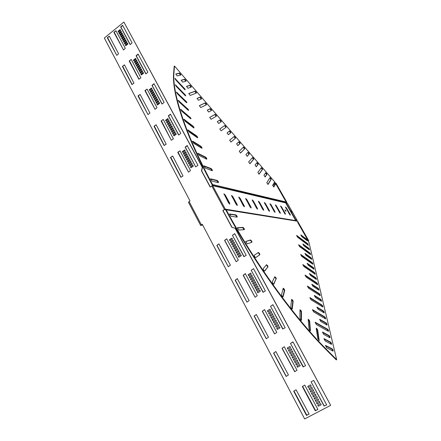 <?xml version="1.0" encoding="UTF-8"?>
<svg xmlns="http://www.w3.org/2000/svg" width="441" height="441" viewBox="0 0 441 441"><rect width="100%" height="100%" fill="white"/><g stroke="black" fill="none" stroke-linecap="round" stroke-linejoin="round"><path stroke-width="0.66" d="M244.11 229.706L242.638 227.628L237.319 227.925M244.347 229.689L244.198 228.587L243.024 227.38L237.385 227.721L238.835 230.048L244.347 229.689M318.876 340.424L317.288 330.348L316.214 328.479M317.68 330.127L317.316 329.179L316.285 328.154L316.219 328.506L317.779 338.506L319.196 340.518L317.68 330.127L317.288 330.348M310.117 330.75L309.295 321.517L308.193 319.565M309.687 321.296L309.323 320.293L308.265 319.251L308.187 319.532L308.987 328.749C309.334 329.951 309.819 330.651 310.436 330.838L309.687 321.296L309.295 321.517M301.12 320.205L301.093 311.908L299.957 309.88M301.484 311.682L301.12 310.629L299.957 309.786L299.963 318.121C300.277 319.339 300.768 320.061 301.44 320.282L301.484 311.682L301.093 311.908M291.975 308.86L292.741 301.589L291.578 299.489M293.138 301.357L292.785 300.266L291.595 299.345L290.784 306.699C291.054 307.923 291.556 308.667 292.284 308.921L293.138 301.357L292.741 301.589M282.764 296.815L284.329 290.641L283.133 288.469M284.721 290.404L284.39 289.285L283.243 288.188L281.545 294.588C281.766 295.806 282.268 296.561 283.056 296.859L284.721 290.404L284.329 290.641M273.58 284.175L275.923 279.147L275.619 278.012L274.693 276.92M276.314 278.91L276.011 277.769L274.837 276.656L272.329 281.887C272.494 283.089 272.996 283.855 273.839 284.191L275.923 279.147M264.523 271.055L267.604 267.224L267.329 266.077L266.325 264.936M267.996 266.981L267.72 265.835L266.524 264.705L263.222 268.718C263.327 269.886 263.834 270.664 264.732 271.05L267.604 267.224M255.73 257.577L259.462 254.964L259.22 253.823L258.068 252.649M259.843 254.722L259.606 253.581L258.393 252.428L254.314 255.212C254.369 256.337 254.865 257.114 255.808 257.555L259.457 254.97M251.657 242.346L251.353 241.37L250.157 240.185L245.598 241.64M251.938 242.258L251.745 241.128L250.543 239.937L245.665 241.508L247.142 243.851L251.982 242.23M236.949 217.126L235.516 215.114L229.496 214.232M237.142 217.154L237.049 216.084L235.896 214.861L229.552 213.984L230.968 216.288L237.142 217.154M317.492 284.682L316.467 283.061L305.078 275.427M317.614 284.759L317.531 283.761L316.809 282.863L305.111 275.107L306.137 277.097L317.614 284.759M318.755 290.079L317.713 288.431L311.82 284.544M318.871 290.156L318.788 289.136L318.06 288.227L311.848 284.225L312.873 286.22L318.871 290.156M315.05 274.219L314.053 272.659L302.835 264.887M315.166 274.302L315.095 273.354L314.389 272.461L302.857 264.556L303.86 266.491L315.166 274.302M316.258 279.396L315.249 277.808L309.439 273.844M316.379 279.473L316.302 278.503L315.585 277.61L309.461 273.519L310.464 275.46L316.379 279.473M322.696 306.975L321.616 305.227L309.874 297.94M322.818 307.046L322.724 305.949L321.974 305.018L309.924 297.625L310.993 299.742L322.818 307.046M324.069 312.856L322.972 311.07L316.897 307.383M324.196 312.928L324.091 311.798L323.336 310.866L316.947 307.068L318.016 309.191L324.196 312.928M320.039 295.586L318.986 293.91L307.427 286.435M320.16 295.668L320.072 294.621L319.334 293.706L307.465 286.115L308.513 288.166L320.16 295.668M321.357 301.22L320.287 299.505L314.301 295.713M321.478 301.297L321.379 300.222L320.64 299.301L314.339 295.393L315.387 297.454L321.478 301.297M308.287 245.257L307.366 243.862L296.639 235.759M308.402 245.345L307.68 243.669L296.633 235.422L297.581 237.197L308.402 245.345M309.356 249.849L308.424 248.426L302.868 244.286M309.472 249.937L309.417 249.093L308.744 248.233L302.862 243.945L303.81 245.725L309.472 249.937M307.234 240.753L306.324 239.38L300.85 235.196M307.349 240.841L306.633 239.193L300.834 234.849L301.765 236.585L307.349 240.841M312.702 264.176L311.737 262.676L300.685 254.777M312.823 264.258L312.757 263.36L312.063 262.478L300.696 254.446L301.683 256.32L312.823 264.258M313.865 269.148L312.884 267.621L307.157 263.586M313.981 269.231L313.915 268.304L313.215 267.422L307.173 263.255L308.154 265.14L313.981 269.231M310.453 254.534L309.505 253.084L298.618 245.075M310.569 254.617L310.508 253.757L309.825 252.891L298.623 244.738L299.588 246.563L310.569 254.617M311.567 259.308L310.607 257.831L304.968 253.74M311.682 259.391L311.622 258.509L310.933 257.638L304.974 253.404L305.938 255.24L311.682 259.391M325.475 318.865L324.361 317.051L312.443 309.973M325.601 318.942L325.491 317.779L324.725 316.842L312.498 309.659L313.59 311.848L325.601 318.942M326.908 325.011L325.778 323.159L319.615 319.587M327.035 325.089L326.919 323.898L326.153 322.95L319.67 319.273L320.761 321.472L327.035 325.089M328.374 331.301L327.233 329.41L315.128 322.569M328.506 331.373L328.385 330.155L327.608 329.201L315.194 322.261L316.307 324.521L328.506 331.373M329.874 337.734L328.716 335.805L322.459 332.365M330.006 337.806L329.885 336.555L329.096 335.59L322.525 332.056L323.639 334.328L330.006 337.806M331.412 344.316L330.237 342.348L323.931 338.98M331.544 344.388L331.417 343.104L330.618 342.133L324.003 338.671L325.127 340.981L331.544 344.388M332.983 351.058L331.792 349.046L325.441 345.755M333.12 351.13L332.983 349.807L332.178 348.831L325.519 345.446L326.654 347.8L333.12 351.13M203.83 166.114L210.792 168.859L212.154 170.722M212.281 169.846L212.27 170.766L205.225 168.021L203.863 165.827L211.162 168.6L212.281 169.846M174.978 78.719L184.834 89.705M185.005 89.132L185.187 89.799L184.498 89.396L175.733 79.876L174.945 78.382L185.005 89.132M175.391 85.119L185.363 95.763M185.529 95.157L185.711 95.851L185.071 95.504L176.224 86.375L175.369 84.788L185.529 95.157M176.472 92.423L185.6 101.287L186.493 102.632M186.653 101.998L186.841 102.709L186.245 102.422L177.376 93.779L176.455 92.097L186.653 101.998M178.241 100.614L187.282 108.861L188.252 110.294M188.406 109.627L188.599 110.36L188.053 110.134L179.222 102.064L178.236 100.294L188.406 109.627M180.722 109.666L189.608 117.201L190.644 118.723M190.799 118.023L190.992 118.783L190.501 118.607L181.78 111.209L180.722 109.357L190.799 118.023M183.925 119.55L192.574 126.28L193.682 127.879M193.831 127.151L194.029 127.94L193.593 127.813L185.055 121.176L183.93 119.241L192.926 126.027L193.831 127.151M187.844 130.205L196.19 136.054L197.37 137.724M197.513 136.964L197.711 137.774L197.325 137.697L189.051 131.914L187.86 129.902L196.543 135.795L197.513 136.964M192.855 141.318L200.804 146.197L201.824 147.399L202.028 148.242L201.702 148.204L193.759 143.353L192.508 141.274L192.855 141.318L192.491 141.583L200.446 146.451L201.686 148.193M197.822 153.578L205.319 157.415L206.625 159.218M206.757 158.385L206.691 159.251L199.156 155.419L197.849 153.281L205.682 157.161L206.757 158.385M210.467 179.074L216.829 180.689L218.245 182.613M218.361 181.681L218.411 182.657L211.917 181.042L210.511 178.809L217.204 180.435L218.361 181.681M234.011 136.594L235.202 138.38L230.864 142.063M235.301 137.465L235.505 138.165L230.941 142.041L229.64 140.216L234.254 136.396L235.301 137.465M229.287 131.175L230.516 132.967L228.3 134.692M230.621 132.057L230.819 132.747L228.35 134.676L227.06 132.868L229.557 130.971L230.621 132.057M243.289 147.266L244.419 149.025L240.428 153.027M244.512 148.104L244.722 148.815L240.538 153.01L239.259 151.208L243.493 147.062L244.512 148.104M238.68 141.958L239.838 143.733L237.782 145.629M239.932 142.812L240.141 143.518L237.875 145.613L236.608 143.827L238.901 141.759L239.932 142.812M209.684 117.493L214.822 114.539L216.145 116.303M216.239 115.448L216.415 116.143L211.057 119.307L209.707 117.438L215.136 114.318L216.239 115.448M207.259 110.233L209.905 108.861L211.239 110.614M211.338 109.781L211.531 110.454L208.626 112.014L207.281 110.162L210.214 108.635L211.338 109.781M219.789 128.97L224.497 125.702L225.577 126.804L225.759 127.504L221.112 130.817L219.805 128.948L224.805 125.481L225.88 126.584L226.068 127.284L221.117 130.812M217.27 121.683L219.69 120.156L220.991 121.925M221.09 121.049L221.288 121.733L218.604 123.48L217.286 121.65L219.998 119.93L221.09 121.049M269.864 177.883L270.879 179.553L267.847 184.437M270.939 178.627L271.176 179.355L268.012 184.459L266.805 182.706L270.008 177.662L270.939 178.627M265.559 172.922L266.585 174.603L265.002 176.962M266.656 173.682L266.888 174.404L265.162 176.979L263.961 175.248L265.708 172.707L266.656 173.682M274.126 182.795L275.118 184.448L273.685 186.945M275.178 183.522L275.416 184.255L273.855 186.973L272.676 185.264L274.258 182.568L275.178 183.522M252.346 157.696L253.432 159.427L249.771 163.738M253.52 158.506L253.735 159.223L249.909 163.732L248.658 161.946L252.528 157.492L253.52 158.506M247.842 152.509L248.95 154.256L247.059 156.312M249.038 153.336L249.253 154.047L247.18 156.301L245.935 154.532L248.035 152.31L249.038 153.336M261.204 167.9L262.252 169.603L258.911 174.206M262.323 168.677L262.549 169.399L259.065 174.212L257.836 172.448L261.364 167.69L262.323 168.677M256.8 162.828L257.864 164.543L256.133 166.753M257.946 163.617L258.167 164.339L256.271 166.759L255.052 165.006L256.971 162.619L257.946 163.617M199.343 105.719L204.927 103.111L206.278 104.864M206.377 104.054L206.537 104.737L200.754 107.527L199.371 105.631L205.236 102.885L206.377 104.054M197.011 98.497L199.889 97.301L201.25 99.049M201.355 98.255L201.543 98.911L198.406 100.272L197.033 98.398L200.197 97.07L201.355 98.255M188.754 93.646L194.79 91.414L196.168 93.161M196.273 92.384L196.427 93.062L190.192 95.449L188.781 93.531L195.104 91.182L196.273 92.384M186.51 86.475L189.63 85.46L191.019 87.202M191.129 86.447L191.278 87.12L187.932 88.25L186.532 86.348L189.944 85.223L191.129 86.447M181.168 80.35L184.41 79.435L185.81 81.177M185.926 80.433L186.069 81.105L182.602 82.125L181.185 80.212L184.724 79.198L185.926 80.433M175.755 74.149L179.123 73.333L180.54 75.08M180.661 74.353L180.793 75.014L177.205 75.924L175.772 74L179.443 73.096L180.661 74.353M291.132 211.195L291.688 212.06L291.132 211.195M285.057 210.214L285.669 211.156M285.211 210.522L285.002 209.8L285.823 210.644L286.033 211.371L285.211 210.522M202.325 224.359L201.124 225.329L202.579 224.844M211.801 185.97L224.469 209.464L225.296 209.144L212.628 185.672L210.197 187.067L201.454 170.821L202.287 167.365L123.893 22.05L104.33 38.031L189.977 200.887L188.494 202.309M224.469 209.464L222.837 210.55L231.894 227.385L235.136 228.256L330.667 405.334L304.665 418.95L202.259 224.237L200.688 225.544L202.645 224.965M285.134 214.089L280.636 206.305M289.996 214.971L285.597 207.375M280.057 213.174L275.454 205.192M274.749 212.215L270.035 204.029M269.192 211.211L264.363 202.805M263.371 210.153L258.426 201.531M257.263 209.051L252.197 200.192M250.852 207.887L245.659 198.786M244.105 206.664L238.779 197.314M237.004 205.374L231.542 195.76M229.518 204.018L224.893 195.286L223.912 194.123M222.837 210.55L224.904 209.403L225.781 210.043C253.773 262.086 293.844 317.481 325.519 349.052L336.274 359.895L336.67 359.68L308.871 242.048L297.824 222.622L297.515 221.233L296.639 220.241M286.815 202.976L212.154 185.248L286.81 202.634L286.639 202.11L212.54 184.536L212.154 184.796C184.614 133.7 171.67 92.147 173.633 72.914L174.184 66.271L174.498 66.029L173.958 72.666C172.018 91.888 184.977 133.436 212.54 184.536L212.612 185.644L286.959 203.218M285.228 213.411L285.465 214.243L284.528 213.284L280.614 205.953L281.556 206.923L285.228 213.411L284.914 213.615M290.084 214.315L290.327 215.136L289.417 214.194L285.564 207.016L286.479 207.959L290.084 214.315L289.781 214.513M280.151 212.468L280.388 213.317L279.418 212.33L275.438 204.845L276.413 205.837L280.151 212.468L279.831 212.672M274.842 211.476L275.079 212.341L274.076 211.338L270.03 203.687L271.033 204.701L274.842 211.476L274.517 211.691M269.286 210.445L269.523 211.327L268.486 210.296L264.368 202.474L265.41 203.51L269.286 210.445L268.955 210.66M263.464 209.359L263.701 210.263L262.627 209.205L258.437 201.206L259.512 202.265L263.464 209.359L263.128 209.58M257.357 208.224L257.594 209.144L256.48 208.064L252.213 199.872L253.332 200.958L257.357 208.224L257.015 208.45M250.946 207.033L251.177 207.97L250.025 206.862L245.681 198.478L246.844 199.591L250.946 207.033L250.593 207.264M244.209 205.776L244.435 206.73L243.234 205.594L238.813 197.006L240.02 198.147L244.209 205.776L243.845 206.013M237.109 204.459L237.335 205.429L236.089 204.266L231.58 195.462L232.837 196.631L237.109 204.459L236.74 204.701M229.629 203.064L229.855 204.062L228.548 202.86L223.956 193.831L225.268 195.032L229.629 203.064L229.254 203.318M224.904 209.403L225.296 209.144L296.947 220.787M159.708 103.31L157.437 105.019L156.952 104.115L159.223 102.406L159.708 103.31M145.034 90.466L147.068 89.115L156.974 107.692L155.072 109.335L144.973 90.719L147.101 89.176M138.094 95.785L140.111 94.451L149.918 112.995L148.033 114.621L138.033 96.039L140.144 94.506M167.856 118.519L168.346 119.439L166.048 121.137L165.557 120.217L167.856 118.519M158.738 101.502L156.467 103.211L155.987 102.306L158.253 100.592L158.738 101.502M157.768 99.694L155.502 101.402L155.023 100.498L157.283 98.79L157.768 99.694M156.803 97.885L154.537 99.6L154.058 98.701L156.318 96.987L156.803 97.885M155.838 96.083L153.578 97.797L153.099 96.899L155.353 95.184L155.838 96.083M175.286 132.388L172.966 134.086L172.47 133.154L174.79 131.462L175.286 132.388M174.289 130.53L171.968 132.223L171.477 131.297L173.793 129.604L174.289 130.53M173.296 128.673L170.981 130.371L170.485 129.445L172.8 127.747L173.296 128.673M172.304 126.821L169.989 128.518L169.493 127.592L171.808 125.894L172.304 126.821M178.588 134.957L168.319 115.823L170.402 114.147L180.782 133.364L178.781 135.029M169.333 121.281L167.029 122.978L166.538 122.058L168.842 120.36L169.333 121.281M170.32 123.122L168.015 124.82L167.525 123.899L169.829 122.201L170.32 123.122M171.312 124.968L169.002 126.666L168.506 125.746L170.816 124.048L171.312 124.968M142.652 71.475L140.436 73.2L139.968 72.318L142.178 70.593L142.652 71.475M141.71 69.717L139.499 71.442L139.031 70.566L141.241 68.84L141.71 69.717M140.773 67.964L138.562 69.689L138.094 68.813L140.299 67.087L140.773 67.964M139.83 66.211L137.625 67.936L137.157 67.065L139.362 65.334L139.83 66.211M145.784 73.823L136.082 55.742L138.083 54.056L147.873 72.203L145.927 73.895M137.024 60.974L134.83 62.705L134.362 61.834L136.561 60.103L137.024 60.974M137.961 62.716L135.762 64.447L135.293 63.576L137.493 61.845L137.961 62.716M138.893 64.463L136.693 66.189L136.225 65.318L138.43 63.587L138.893 64.463M161.952 103.955L151.974 85.356L154.014 83.674L164.091 102.345L162.117 104.026M152.95 90.697L150.701 92.417L150.227 91.519L152.47 89.804L152.95 90.697M153.909 92.494L151.66 94.209L151.18 93.31L153.429 91.596L153.909 92.494M154.874 94.286L152.619 96L152.139 95.102L154.394 93.387L154.874 94.286M143.595 73.234L141.374 74.959L140.905 74.077L143.121 72.352L143.595 73.234M129.301 60.902L131.291 59.535L140.861 77.848L138.849 79.204L129.246 61.15L131.076 59.496M122.521 66.266L124.494 64.91L133.97 83.2L131.969 84.54L122.466 66.514L124.279 64.877M151.517 88.018L151.991 88.911L149.747 90.626L149.267 89.732L151.517 88.018M189.25 158.451L186.879 160.133L186.372 159.179L188.737 157.498L189.25 158.451M190.269 160.359L187.899 162.04L187.386 161.086L189.762 159.405L190.269 160.359M191.295 162.271L188.919 163.947L188.406 162.994L190.782 161.318L191.295 162.271M192.32 164.184L189.939 165.86L189.432 164.906L191.807 163.231L192.32 164.184M193.351 166.103L190.964 167.778L190.451 166.819L192.833 165.143L193.351 166.103M177.866 152.167L180 150.855L190.49 170.529L188.494 172.15L177.8 152.426L180.005 150.866M170.584 157.382L172.701 156.081L183.021 175.981L180.876 177.265L170.524 157.641L172.475 156.031M184.669 149.907L185.176 150.855L182.822 152.536L182.315 151.588L184.669 149.907M154.107 126.143L156.175 124.825L166.202 144.168L164.107 145.475L154.047 126.402L155.949 124.781M161.213 120.878L163.297 119.544L173.429 138.921L171.317 140.238L161.152 121.132L163.071 119.5M176.284 134.251L173.958 135.944L173.462 135.018L175.788 133.32L176.284 134.251M188.23 156.549L185.859 158.225L185.352 157.277L187.717 155.596L188.23 156.549M187.21 154.648L184.845 156.329L184.338 155.375L186.703 153.694L187.21 154.648M186.196 152.746L183.831 154.427L183.329 153.485L185.683 151.798L186.196 152.746M195.716 166.869L185.143 147.173L187.122 145.536L197.959 165.298L195.716 166.869L185.363 147.244L187.364 145.596M135.63 58.366L136.093 59.232L133.899 60.968L133.436 60.097L135.63 58.366M127.008 42.281L124.847 44.017L124.39 43.163L126.55 41.421L127.008 42.281M126.093 40.566L123.932 42.308L123.474 41.454L125.635 39.718L126.093 40.566M125.183 38.863L123.022 40.605L122.565 39.751L124.726 38.009L125.183 38.863M124.268 37.16L122.113 38.902L121.655 38.053L123.811 36.311L124.268 37.16M130.062 44.53L120.625 26.945L122.587 25.247L132.102 42.893L130.189 44.596M121.54 32.066L119.39 33.808L118.938 32.965L121.088 31.217L121.54 32.066M122.449 33.759L120.299 35.506L119.842 34.657L121.992 32.915L122.449 33.759M123.359 35.456L121.203 37.204L120.751 36.355L122.901 34.607L123.359 35.456M127.929 43.99L125.762 45.726L125.305 44.872L127.471 43.135L127.929 43.99M114.004 32.143L115.944 30.76L125.31 48.328L123.497 49.987L113.943 32.391L116 30.864M107.372 37.551L109.302 36.179L118.574 53.725L116.777 55.368L107.317 37.799L109.357 36.283M120.178 29.53L120.63 30.374L118.486 32.121L118.039 31.272L120.178 29.53M270.019 309.213L267.367 310.789L267.952 311.875L270.603 310.304L270.019 309.213M274.572 333.914L276.816 332.376L264.523 309.626L262.268 311.197L274.572 333.914M266.248 338.732L268.475 337.205L256.32 314.51L254.082 316.07L266.248 338.732M260.372 291.209L259.799 290.139L257.186 291.727L257.759 292.796L260.372 291.209M271.187 311.396L268.53 312.967L269.115 314.058L271.772 312.487L271.187 311.396M272.356 313.579L269.699 315.15L270.283 316.241L272.94 314.67L272.356 313.579M273.53 315.762L270.862 317.333L271.452 318.424L274.115 316.858L273.53 315.762M274.699 317.955L272.036 319.521L272.621 320.618L275.289 319.052L274.699 317.955M251.817 275.245L249.231 276.843L249.799 277.902L252.384 276.303L251.817 275.245M252.952 277.361L250.361 278.96L250.929 280.018L253.52 278.42L252.952 277.361M254.088 279.478L251.497 281.077L252.059 282.135L254.655 280.542L254.088 279.478M255.229 281.606L252.627 283.199L253.195 284.263L255.797 282.67L255.229 281.606M251.188 270.245L262.985 292.234L265.383 291.021L253.614 268.734L251.188 270.245L263.271 292.3M258.652 288.001L256.045 289.588L256.612 290.658L259.225 289.07L258.652 288.001M257.511 285.862L254.904 287.455L255.471 288.524L258.079 286.931L257.511 285.862M256.364 283.734L253.762 285.327L254.336 286.391L256.938 284.798L256.364 283.734M291.17 348.693L288.442 350.231L289.042 351.356L291.771 349.818L291.17 348.693M292.377 350.942L289.643 352.486L290.244 353.61L292.978 352.072L292.377 350.942L289.809 352.414L290.404 353.522M293.585 353.202L290.851 354.74L291.451 355.87L294.191 354.332L293.585 353.202L291.016 354.663L291.611 355.782M294.797 355.463L292.058 357.001L292.659 358.131L295.404 356.593L294.797 355.463L292.223 356.923L292.818 358.042M290.476 343.467L303.044 366.879L305.574 365.727L293.039 342.007L290.476 343.467L303.447 366.906M298.447 362.27L295.69 363.803L296.302 364.939L299.053 363.412L298.447 362.27L295.856 363.72L296.457 364.856M297.223 359.999L294.478 361.532L295.084 362.667L297.835 361.135L297.223 359.999L294.638 361.455L295.244 362.579M296.01 357.728L293.265 359.261L293.871 360.396L296.617 358.864L296.01 357.728L293.43 359.183L294.031 360.308M270.526 306.286L282.698 328.969L285.162 327.784L273.018 304.797L270.526 306.286L283.023 329.025M278.238 324.554L275.559 326.114L276.143 327.216L278.828 325.656L278.238 324.554M277.058 322.349L274.379 323.915L274.969 325.011L277.648 323.451L277.058 322.349M275.879 320.149L273.205 321.715L273.795 322.812L276.468 321.252L275.879 320.149M289.963 346.444L287.24 347.988L287.841 349.107L290.564 347.569L289.963 346.444M294.693 371.735L296.997 370.214L284.263 346.753L281.997 348.285L294.693 371.735M286.148 376.454L288.431 374.944L275.862 351.538L273.596 353.065L286.148 376.454M280.013 327.867L279.418 326.759L276.733 328.319L277.323 329.427L280.013 327.867M236.343 246.359L233.813 247.98L234.364 249.011L236.894 247.39L236.343 246.359M235.24 244.297L232.71 245.918L233.261 246.949L235.792 245.328L235.24 244.297M234.138 242.241L231.613 243.862L232.164 244.893L234.689 243.267L234.138 242.241M233.041 240.185L230.516 241.811L231.067 242.837L233.587 241.216L233.041 240.185M231.938 238.14L229.425 239.766L229.97 240.786L232.49 239.16L231.938 238.14M236.161 261.728L238.294 260.151L226.685 238.785L224.59 240.373L236.161 261.728M228.262 266.717L230.373 265.151L218.896 243.834L216.818 245.411L228.262 266.717M241.337 255.675L240.78 254.633L238.234 256.249L238.785 257.29L241.337 255.675M246.966 302.173L249.132 300.624L237.297 278.646L235.163 280.2L246.966 302.173M255.069 297.267L257.257 295.702L245.29 273.674L243.14 275.245L255.069 297.267M250.686 273.128L248.107 274.732L248.669 275.785L251.254 274.186L250.686 273.128M237.451 248.421L234.915 250.041L235.466 251.072L238.002 249.452L237.451 248.421M238.559 250.488L236.018 252.109L236.569 253.14L239.11 251.524L238.559 250.488M239.667 252.561L237.126 254.176L237.677 255.212L240.224 253.597L239.667 252.561M232.429 235.296L243.879 256.623L246.21 255.378L234.799 233.763L232.429 235.296L244.132 256.69M300.277 365.694L299.665 364.553L296.909 366.08L297.515 367.221L300.277 365.694M311.793 387.192L308.992 388.697L309.615 389.861L312.415 388.356L311.793 387.192M313.038 389.519L310.232 391.024L310.855 392.187L313.661 390.682L313.038 389.519M314.29 391.845L311.478 393.35L312.101 394.519L314.913 393.014L314.29 391.845M315.541 394.182L312.724 395.687L313.347 396.856L316.164 395.351L315.541 394.182M311.076 381.845L324.047 406.023L326.649 404.91L313.705 380.418L311.076 381.845L324.19 405.907L326.731 404.827M319.306 401.216L316.478 402.71L317.107 403.884L319.934 402.39L319.306 401.216M318.049 398.868L315.227 400.362L315.85 401.536L318.678 400.042L318.049 398.868M316.792 396.52L313.975 398.025L314.598 399.193L317.421 397.694L316.792 396.52M310.552 384.866L307.752 386.382L308.375 387.54L311.17 386.029L310.552 384.866M315.469 410.78L317.834 409.281L304.687 385.054L302.361 386.564L315.188 410.676L317.845 409.496M306.688 415.389L309.036 413.906L296.038 389.745L293.728 391.239L306.407 415.284L309.042 414.116M321.197 404.744L320.568 403.57L317.735 405.064L318.363 406.238L321.197 404.744M157.564 104.919L157.189 104.214L159.328 102.604M155.067 109.34L145.276 90.576M148.027 114.621L138.342 95.89M166.18 121.038L165.788 120.31L167.955 118.706M156.599 103.111L156.224 102.406L158.358 100.796M155.634 101.303L155.26 100.603L157.393 98.988M154.67 99.501L154.295 98.801L156.428 97.185M153.705 97.698L153.336 97.003L155.464 95.388M173.098 133.987L172.696 133.237L174.884 131.639M172.106 132.129L171.703 131.379L173.892 129.781M171.114 130.271L170.711 129.527L172.894 127.929M170.121 128.419L169.724 127.675L171.907 126.076M178.803 135.018L168.55 115.917L170.502 114.258M167.161 122.879L166.77 122.146L168.942 120.542M168.148 124.726L167.751 123.987L169.928 122.383M169.135 126.573L168.738 125.828L170.915 124.23M140.563 73.101L140.21 72.44L142.3 70.814M139.626 71.343L139.273 70.687L141.357 69.061M138.689 69.59L138.336 68.934L140.42 67.308M137.752 67.842L137.405 67.186L139.483 65.56M145.988 73.873L136.324 55.875L138.187 54.193M134.957 62.605L134.61 61.961L136.682 60.329M135.883 64.347L135.541 63.702L137.614 62.071M136.82 66.089L136.473 65.444L138.546 63.813M162.161 104.01L152.211 85.471L154.113 83.801M150.833 92.318L150.464 91.629L152.58 90.014M151.787 94.109L151.417 93.42L153.54 91.8M152.746 95.901L152.377 95.212L154.504 93.591M141.5 74.86L141.148 74.198L143.237 72.572M139.053 79.253L129.549 61.023M132.184 84.584L122.774 66.387M149.874 90.526L149.51 89.843L151.627 88.222M187.017 160.033L186.593 159.245L188.825 157.663M188.031 161.941L187.612 161.147L189.845 159.565M189.057 163.854L188.627 163.054L190.87 161.478M190.077 165.766L189.652 164.967L191.896 163.385M191.102 167.685L190.672 166.88L192.921 165.303M188.489 172.155L178.092 152.239M181.102 177.326L170.816 157.448M182.954 152.437L182.541 151.66L184.762 150.072M164.328 145.524L154.35 126.231M171.317 140.238L161.45 120.966M174.09 135.85L173.688 135.095L175.882 133.502M185.997 158.132L185.578 157.343L187.805 155.761M184.983 156.23L184.564 155.447L186.791 153.859M183.969 154.333L183.55 153.551L185.777 151.963M134.025 60.869L133.684 60.224L135.751 58.592M124.968 43.918L124.638 43.301L126.677 41.658M124.059 42.209L123.728 41.592L125.762 39.955M123.144 40.506L122.819 39.894L124.853 38.251M122.234 38.802L121.909 38.191L123.943 36.548M130.26 44.574L120.878 27.088L122.697 25.407M119.517 33.709L119.191 33.108L121.214 31.46M120.421 35.407L120.095 34.8L122.124 33.158M121.325 37.099L121.005 36.493L123.033 34.85M125.883 45.627L125.553 45.01L127.592 43.367M123.486 49.993L114.258 32.287M116.771 55.373L107.632 37.689M118.612 32.017L118.287 31.416L120.31 29.773M210.329 186.973L201.669 170.882L202.496 167.426L123.893 22.05M223.036 210.578L232.093 227.402L235.334 228.273L330.667 405.334M270.046 309.262L267.549 310.751L268.1 311.787M264.617 309.632L262.45 311.159L274.633 333.881M256.414 314.516L254.27 316.026L266.32 338.694M259.837 290.206L257.373 291.705L257.908 292.708M271.209 311.44L268.712 312.923L269.269 313.964M272.378 313.623L269.875 315.106L270.432 316.147M273.552 315.811L271.044 317.288L271.601 318.336M274.726 318L272.213 319.477L272.775 320.53M251.861 275.322L249.424 276.827L249.948 277.808M252.991 277.433L250.549 278.944L251.078 279.925M254.126 279.555L251.684 281.06L252.208 282.047M255.267 281.678L252.814 283.177L253.343 284.169M253.536 268.657L251.376 270.234M258.691 288.067L256.227 289.566L256.767 290.569M257.544 285.933L255.091 287.433L255.62 288.431M256.403 283.8L253.95 285.305L254.485 286.297M291.176 348.71L288.607 350.165L289.197 351.268M292.857 341.896L290.641 343.401M272.896 304.698L270.702 306.247M278.254 324.593L275.73 326.064L276.298 327.128M277.075 322.388L274.556 323.865L275.123 324.923M275.901 320.194L273.381 321.665L273.944 322.724M289.974 346.461L287.411 347.916L287.995 349.018M284.357 346.731L282.168 348.219L294.825 371.664M275.934 351.521L273.767 352.993L286.286 376.377M279.44 326.798L276.909 328.269L277.477 329.333M236.398 246.453L234.011 247.985L234.507 248.917M235.296 244.397L232.909 245.924L233.405 246.855M234.193 242.341L231.812 243.873L232.308 244.799M233.096 240.29L230.715 241.822L231.211 242.743M231.999 238.245L229.623 239.777L230.114 240.698M226.685 238.785L224.794 240.384L236.172 261.722M218.896 243.834L217.022 245.417L228.278 266.706M240.83 254.727L238.427 256.249L238.934 257.197M237.473 278.64L235.362 280.184L246.999 302.151M245.472 273.668L243.333 275.234L255.096 297.245M250.731 273.211L248.294 274.721L248.818 275.697M237.501 248.52L235.108 250.047L235.61 250.979M238.609 250.582L236.216 252.109L236.718 253.046M239.717 252.654L237.319 254.176L237.82 255.119M234.546 233.691L232.627 235.307M299.671 364.558L297.069 365.997L297.675 367.132M309.152 388.615L309.764 389.761L312.41 388.339M310.398 390.935L311.01 392.082L313.656 390.665M311.638 393.267L312.25 394.414L314.902 392.997M312.884 395.599L313.501 396.746L316.153 395.329M316.638 402.627L317.255 403.774L319.923 402.363M315.387 400.279L315.999 401.426L318.667 400.015M314.135 397.936L314.747 399.083L317.41 397.672M307.912 386.294L308.529 387.441L311.164 386.018M302.543 386.217L315.618 410.659M293.915 390.891L306.842 415.268M317.895 404.976L318.512 406.128L321.186 404.717M212.154 185.248L212.171 185.771M212.154 184.796L212.193 185.088M174.498 66.029L274.616 181.802L285.266 200.534L286.639 202.11M336.67 359.68L325.916 348.831C294.252 317.244 254.181 261.838 226.167 209.784L225.312 209.172L224.921 209.431M291.269 211.476L291.06 210.765L292.063 212.297L291.269 211.476M297.576 221.509L308.27 240.703L308.733 240.753L308.32 241.084M305.773 242.66L305.255 242.974M300.101 246.166L299.527 246.519M305.718 242.616L305.2 242.936M300.045 246.122L299.478 246.475M304.4 238.598L303.717 237.39M303.926 241.977L304.455 241.662M303.05 240.604L303.755 241.844M297.912 237.445L298.436 237.12M297.686 236.552L297.234 236.839M299.417 238.575L299.935 238.25M299.185 237.688L298.662 238.013M300.922 239.711L300.525 238.923L300.167 239.143M275.03 184.013L272.703 185.551M273.442 186.736L274.026 186.35M303.237 240.747L303.959 241.971M297.747 236.596L297.278 236.889M299.246 237.732L298.722 238.057M300.558 238.978L300.222 239.187M273.514 186.808L273.922 186.543M295.718 219.839L295.415 220.031L285.873 203.235L286.176 203.036L295.718 219.839L296.931 220.037L296.683 220.324M286.176 203.036L287.46 203.378M297.537 221.327L308.706 240.736M295.415 220.031L296.639 220.235M286.567 202.028L285.388 200.672M286.749 202.303L276.072 183.357M285.476 200.616L275.427 183.23M275.548 183.147L276.038 183.302M244.722 148.815L244.413 149.025L244.722 148.815M240.136 143.523L239.832 143.733M271.176 179.355L270.879 179.553M266.888 174.404L266.585 174.603M275.416 184.255L275.118 184.448M253.735 159.223L253.432 159.427M249.253 154.047L248.95 154.256M262.549 169.399L262.252 169.603M258.167 164.339L257.864 164.543M202.165 224.463L202.425 224.949M189.084 201.493L201.35 224.844M286.479 207.959L286.176 208.158M225.268 195.032L224.893 195.286M232.837 196.631L232.473 196.879M240.02 198.147L239.661 198.384M246.844 199.591L246.491 199.823M253.332 200.958L252.991 201.184M259.512 202.265L259.176 202.485M265.41 203.51L265.08 203.725M271.033 204.701L270.713 204.911M276.413 205.837L276.094 206.041M281.556 206.923L281.242 207.121M173.958 72.666L173.633 72.914M179.443 73.096L179.123 73.333M184.724 79.198L184.41 79.435M189.944 85.223L189.63 85.46M195.104 91.182L194.79 91.414M200.197 97.07L199.889 97.301M205.236 102.885L204.927 103.111M219.998 119.93L219.69 120.156M224.805 125.481L224.497 125.702M210.214 108.635L209.905 108.861M215.136 114.318L214.822 114.539M217.204 180.435L216.829 180.689M205.682 157.161L205.319 157.415M198.141 153.292L197.811 153.523M200.804 146.197L200.446 146.451M196.543 135.795L196.19 136.054M188.268 129.99L187.91 130.249M192.926 126.027L192.574 126.28M184.393 119.373L184.04 119.632M189.95 116.953L189.608 117.201M181.245 109.539L180.893 109.798M187.623 108.607L187.282 108.861M178.809 100.537L178.467 100.791M185.931 101.039L185.6 101.287M177.084 92.395L176.747 92.654M184.867 94.269L184.536 94.512M176.042 85.152L175.711 85.4M184.41 88.305L184.084 88.547M175.667 78.801L175.342 79.049M211.162 168.6L210.792 168.859M204.1 165.81L203.819 166.009M297.118 220.919L225.527 209.348L225.412 209.828M225.56 209.866L225.676 209.387L297.223 220.947M297.515 221.233L226.167 209.784L225.781 210.043M325.916 348.831L325.519 349.052M332.178 348.831L331.792 349.046M325.712 345.468L325.436 345.623M330.618 342.133L330.237 342.348M324.201 338.694L323.926 338.848M329.096 335.59L328.716 335.805M315.403 322.294L315.122 322.454M327.608 329.201L327.233 329.41M326.153 322.95L325.778 323.159M312.713 309.692L312.432 309.858M324.725 316.842L324.361 317.051M310.933 257.638L310.607 257.831M309.825 252.891L309.505 253.084M313.215 267.422L312.884 267.621M312.063 262.478L311.737 262.676M306.633 239.193L306.324 239.38M308.744 248.233L308.424 248.426M307.68 243.669L307.366 243.862M320.64 299.301L320.287 299.505M307.686 286.159L307.41 286.325M319.334 293.706L318.986 293.91M323.336 310.866L322.972 311.07M310.144 297.664L309.863 297.829M321.974 305.018L321.616 305.227M315.585 277.61L315.249 277.808M314.389 272.461L314.053 272.659M318.06 288.227L317.713 288.431M316.809 282.863L316.467 283.061M235.896 214.861L235.516 215.114M250.543 239.937L250.157 240.185M292.361 308.75L292.08 308.921M301.523 320.045L301.181 320.243M310.514 330.535L310.128 330.756M319.262 340.143L318.865 340.364M243.024 227.38L242.638 227.628M287.433 203.329L296.931 220.037M259.854 254.716L259.462 254.964M240.141 143.518L239.838 143.733M188.45 202.226L200.688 225.544M287.46 203.356L296.953 220.048M297.714 221.382L308.728 240.742M286.705 202.028L276.072 183.329"/></g></svg>
